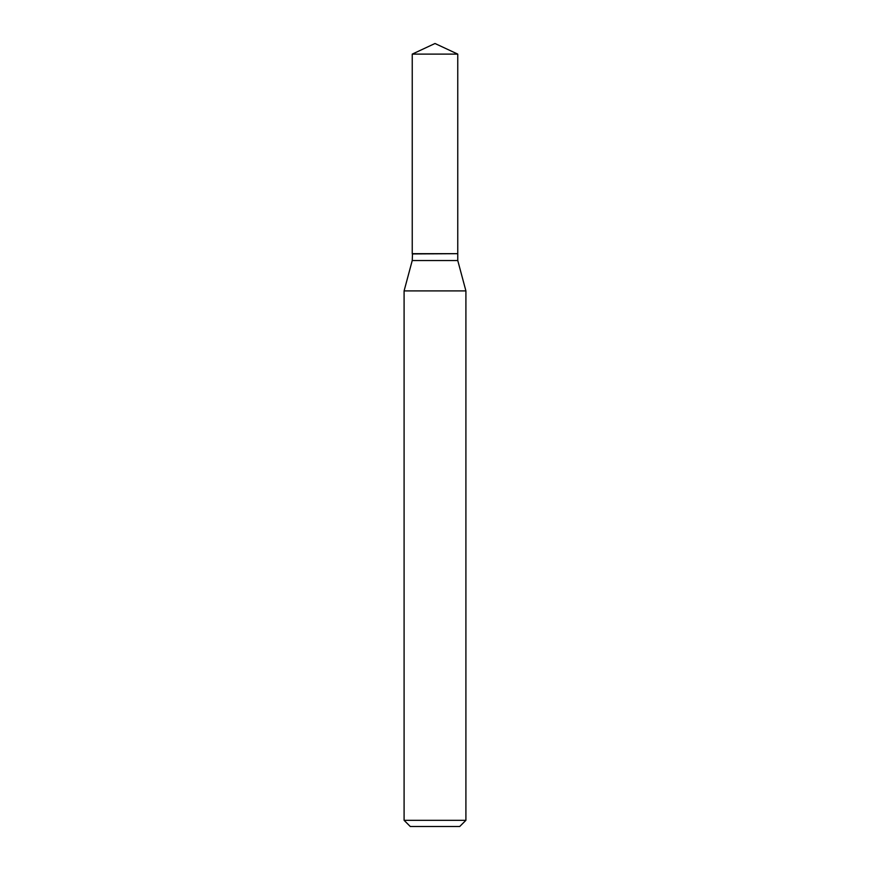 <?xml version="1.0" encoding="UTF-8"?>
<svg xmlns="http://www.w3.org/2000/svg" width="870" height="870" viewBox="0 0 870 870"><rect width="100%" height="100%" fill="white"/><g stroke="black" fill="none" stroke-linecap="round" stroke-linejoin="round"><path stroke-width="1.3" d="M457.761 54.114L412.239 54.114L412.239 253.681L457.761 253.681L457.761 54.114L435 43.5L412.239 54.114M412.5 253.681L412.239 260.532L404.093 290.906L404.093 820.323L465.907 820.323L459.719 826.5L410.281 826.5L404.093 820.323M457.5 253.681L412.239 253.942M457.761 253.942L457.761 260.532L465.907 290.906L404.093 290.906M465.907 290.906L465.907 820.323M457.761 260.532L412.239 260.532"/></g></svg>
